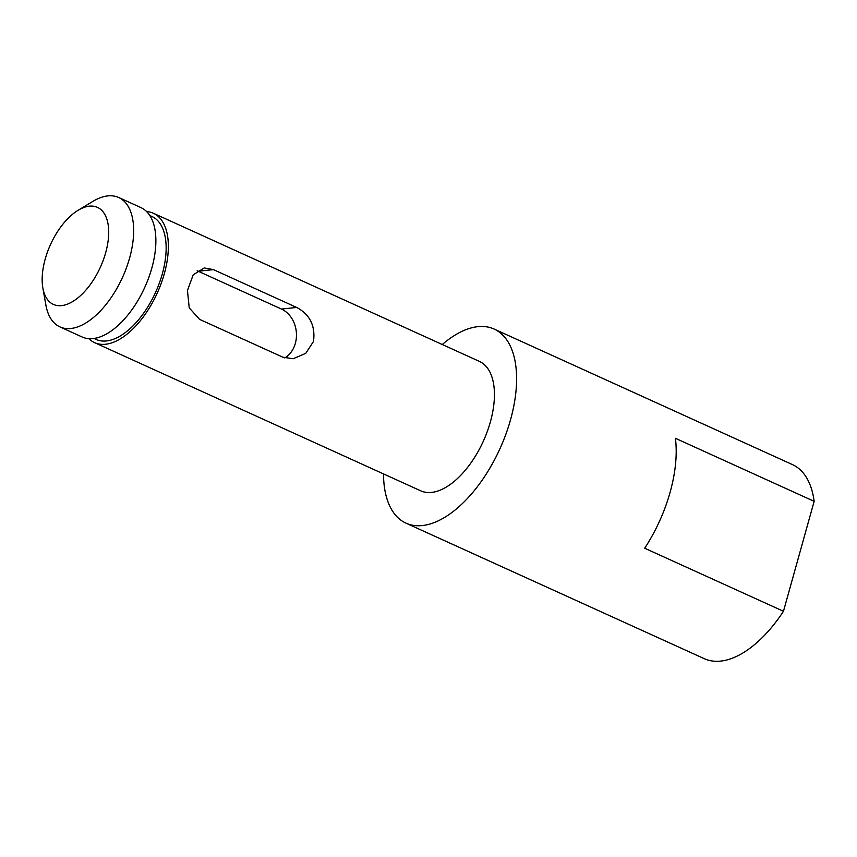 <?xml version="1.0" encoding="UTF-8"?>
<svg xmlns="http://www.w3.org/2000/svg" width="857" height="857" viewBox="0 0 857 857"><rect width="100%" height="100%" fill="white"/><g stroke="black" fill="none" stroke-linecap="round" stroke-linejoin="round"><path stroke-width="1.29" d="M61.554 305.617A53.295 27.381 -65.6 0 0 105.679 252.686A53.295 27.381 -65.6 0 0 89.321 206.173A53.295 27.381 -65.6 0 0 78.158 210.254A53.295 27.381 -65.6 0 0 42.85 287.963A53.295 27.381 -65.6 0 0 61.554 305.617M78.158 210.254L92.942 201.341A71.056 36.508 114.4 0 1 107.821 195.899A71.056 36.508 114.4 0 1 118.705 197.506A71.056 36.508 114.4 0 1 126.493 267.673A71.056 36.508 114.4 0 1 70.799 328.499A71.056 36.508 114.4 0 1 59.915 326.892A71.056 36.508 114.4 0 1 45.86 304.963L42.85 287.963M313.491 341.461C315.537 325.885 309.934 314.551 296.672 307.449L213.425 269.623L204.245 267.93L193.189 274.861L187.447 290.523L189.236 307.867L199.542 319.35L282.789 357.176L293.115 358.751L305.756 353.352L313.491 341.461M284.77 357.937A26.642 21.886 83.9 0 0 295.344 343.378A26.642 21.886 83.9 0 0 281.471 309.066L198.213 271.24A26.642 21.886 83.9 0 0 197.131 270.78M59.915 326.892L82.122 336.983A71.056 36.508 -65.6 0 0 93.006 338.579A71.056 36.508 -65.6 0 0 148.7 277.764A71.056 36.508 -65.6 0 0 140.902 207.587L118.705 197.506M93.97 338.461L96.08 339.415A67.51 34.687 -65.6 0 0 162.316 273.897A67.51 34.687 -65.6 0 0 151.925 216.5L149.814 215.546M88.882 338.665A71.056 36.508 -65.6 0 0 94.602 342.65A71.056 36.508 -65.6 0 0 105.486 344.257A71.056 36.508 -65.6 0 0 161.191 283.431A71.056 36.508 -65.6 0 0 153.392 213.264A71.056 36.508 -65.6 0 0 146.622 211.583M153.392 213.264L479.47 361.418A71.056 36.508 114.4 0 1 487.258 431.585A71.056 36.508 114.4 0 1 431.564 492.411A71.056 36.508 114.4 0 1 420.68 490.804L94.602 342.65M442.298 344.525A106.589 54.773 114.4 0 1 477.842 326.667A106.589 54.773 114.4 0 1 494.157 329.067A106.589 54.773 114.4 0 1 505.844 434.317A106.589 54.773 114.4 0 1 422.308 525.555A106.589 54.773 114.4 0 1 405.982 523.156A106.589 54.773 114.4 0 1 383.507 473.921M494.157 329.067L792.479 464.612A106.589 54.773 114.4 0 1 814.15 501.334L675.402 438.291A106.589 54.773 -65.6 0 1 644.7 548.234L783.459 611.277A106.589 54.773 114.4 0 1 720.63 661.101A106.589 54.773 114.4 0 1 704.304 658.69L405.982 523.156M783.459 611.277L814.15 501.334M281.471 309.066L296.672 307.449M198.213 271.24L213.425 269.623"/></g></svg>
